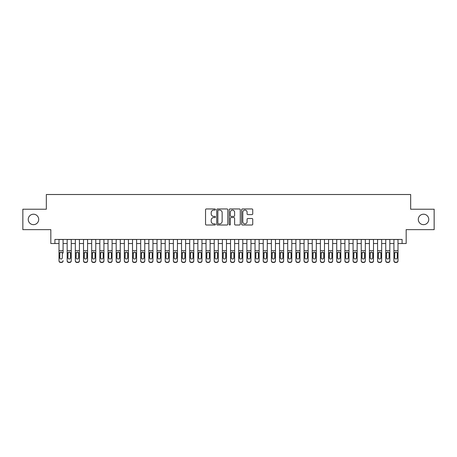 <?xml version="1.0" encoding="UTF-8"?>
<svg xmlns="http://www.w3.org/2000/svg" width="457" height="457" viewBox="0 0 457 457"><rect width="100%" height="100%" fill="white"/><g stroke="black" fill="none" stroke-linecap="round" stroke-linejoin="round"><path stroke-width="0.69" d="M215.43 209.523A0.56 0.56 0 0 0 214.87 208.963L206.347 208.963A0.8 0.8 0 0 0 205.547 209.763L205.547 224.198A0.8 0.8 0 0 0 206.347 224.998L214.87 224.998A0.56 0.56 0 0 0 215.43 224.438A0.56 0.56 0 0 0 214.87 223.879L213.767 223.879A2.565 2.565 0 0 1 211.203 221.314L211.203 220.108A2.565 2.565 0 0 1 213.767 217.543L214.87 217.543A0.56 0.56 0 0 0 215.43 216.984A0.56 0.56 0 0 0 214.87 216.418L213.767 216.418A2.565 2.565 0 0 1 211.203 213.853L211.203 212.654A2.565 2.565 0 0 1 213.767 210.089L214.87 210.089A0.56 0.56 0 0 0 215.43 209.523M418.304 219.434A5.227 5.227 0 0 0 423.53 224.661A5.227 5.227 0 0 0 428.757 219.434A5.227 5.227 0 0 0 423.53 214.207A5.227 5.227 0 0 0 418.304 219.434M28.243 219.434A5.227 5.227 0 0 0 33.47 224.661A5.227 5.227 0 0 0 38.696 219.434A5.227 5.227 0 0 0 33.47 214.207A5.227 5.227 0 0 0 28.243 219.434M251.933 214.619A0.8 0.8 0 0 0 252.732 213.813L252.732 209.763A0.8 0.8 0 0 0 251.933 208.963L242.473 208.963A0.8 0.8 0 0 0 241.667 209.763L241.667 224.198A0.8 0.8 0 0 0 242.473 224.998L251.933 224.998A0.8 0.8 0 0 0 252.732 224.198L252.732 219.309A0.8 0.8 0 0 0 251.933 218.503L247.883 218.503A0.8 0.8 0 0 0 247.083 219.309L247.083 221.731A2.142 2.142 0 0 1 244.935 223.879A2.142 2.142 0 0 1 242.793 221.731L242.793 212.231A2.142 2.142 0 0 1 244.935 210.089A2.142 2.142 0 0 1 247.083 212.231L247.083 213.813A0.8 0.8 0 0 0 247.883 214.619L251.933 214.619M54.914 243.53L54.914 239.445L402.086 239.445L402.086 243.53L406.17 243.53L406.17 229.643L434.15 229.643L434.15 209.22L410.666 209.22L410.666 194.516L46.334 194.516L46.334 209.22L22.85 209.22L22.85 229.643L50.83 229.643L50.83 243.53L58.999 243.53M227.797 209.763A0.8 0.8 0 0 0 226.998 208.963L217.538 208.963A0.8 0.8 0 0 0 216.732 209.763L216.732 224.198A0.8 0.8 0 0 0 217.538 224.998L226.998 224.998A0.8 0.8 0 0 0 227.797 224.198L227.797 209.763M230.002 208.963L239.462 208.963A0.8 0.8 0 0 1 240.268 209.763L240.268 224.198A0.8 0.8 0 0 1 239.462 224.998L235.418 224.998A0.8 0.8 0 0 1 234.612 224.198L234.612 218.343A0.8 0.8 0 0 0 233.813 217.543L231.128 217.543A0.8 0.8 0 0 0 230.322 218.343L230.322 224.438A0.56 0.56 0 0 1 229.762 224.998A0.56 0.56 0 0 1 229.203 224.438L229.203 209.763A0.8 0.8 0 0 1 230.002 208.963M63.083 243.53L67.168 243.53M71.252 243.53L75.336 243.53M79.421 243.53L83.505 243.53M87.59 243.53L91.674 243.53M95.759 243.53L99.843 243.53M103.928 243.53L108.012 243.53M112.096 243.53L116.181 243.53M120.265 243.53L124.35 243.53M128.434 243.53L132.519 243.53M136.603 243.53L140.687 243.53M144.772 243.53L148.856 243.53M152.941 243.53L157.025 243.53M161.11 243.53L165.194 243.53M169.279 243.53L173.363 243.53M177.447 243.53L181.532 243.53M185.616 243.53L189.701 243.53M193.785 243.53L197.87 243.53M201.954 243.53L206.038 243.53M210.123 243.53L214.207 243.53M218.292 243.53L222.376 243.53M226.461 243.53L230.539 243.53M234.624 243.53L238.708 243.53M242.793 243.53L246.877 243.53M250.962 243.53L255.046 243.53M259.13 243.53L263.215 243.53M267.299 243.53L271.384 243.53M275.468 243.53L279.553 243.53M283.637 243.53L287.721 243.53M291.806 243.53L295.89 243.53M299.975 243.53L304.059 243.53M308.144 243.53L312.228 243.53M316.313 243.53L320.397 243.53M324.481 243.53L328.566 243.53M332.65 243.53L336.735 243.53M340.819 243.53L344.904 243.53M348.988 243.53L353.072 243.53M357.157 243.53L361.241 243.53M365.326 243.53L369.41 243.53M373.495 243.53L377.579 243.53M381.664 243.53L385.748 243.53M389.832 243.53L393.917 243.53M398.001 243.53L402.086 243.53M218.417 210.089A0.56 0.56 0 0 0 217.858 210.648L217.858 223.319A0.56 0.56 0 0 0 218.417 223.879L219.577 223.879A2.565 2.565 0 0 0 222.148 221.314L222.148 212.654A2.565 2.565 0 0 0 219.577 210.089L218.417 210.089M234.612 212.271A2.142 2.142 0 0 0 232.47 210.129A2.142 2.142 0 0 0 230.322 212.271L230.322 215.618A0.8 0.8 0 0 0 231.128 216.418L233.813 216.418A0.8 0.8 0 0 0 234.612 215.618L234.612 212.271M58.999 239.445L58.999 260.604A1.634 1.622 -0 0 0 60.632 262.227L61.449 262.227A1.634 1.622 -0 0 0 63.083 260.604L63.083 260.861A1.634 1.622 180 0 1 61.449 262.484L61.449 262.227M63.083 253.041L63.083 239.445M62.346 257.685L62.346 253.384L62.346 257.685A1.308 1.297 180 0 1 61.038 258.982A1.308 1.297 180 0 0 62.346 257.685M59.73 257.942L59.73 257.685A1.308 1.297 180 0 0 61.038 258.982M60.358 252.264L59.73 253.287M61.724 252.264L61.038 252.07L62.203 252.784L62.346 253.384M60.632 262.227L61.449 262.484M60.632 262.484A1.634 1.622 180 0 1 58.999 260.861L58.999 260.604M58.999 252.784L59.878 252.784L59.73 257.685M59.878 252.784L61.038 252.07M67.168 253.041L67.168 260.604A1.634 1.622 0 0 0 68.801 262.227L69.618 262.227A1.634 1.622 0 0 0 71.252 260.604L71.252 260.861A1.634 1.622 180 0 1 69.618 262.484L69.618 262.227M70.515 257.685L70.515 253.384L70.515 257.685A1.308 1.297 180 0 1 69.207 258.982A1.308 1.297 180 0 0 70.515 257.685M67.899 257.942L67.899 257.685A1.308 1.297 180 0 0 69.207 258.982M68.527 252.264L67.899 253.287M69.892 252.264L69.207 252.07L70.372 252.784L70.515 253.384M75.336 253.041L75.336 260.604A1.634 1.622 0 0 0 76.97 262.227L77.787 262.227A1.634 1.622 0 0 0 79.421 260.604L79.421 260.861A1.634 1.622 180 0 1 77.787 262.484L77.787 262.227M78.684 257.685L78.684 253.384L78.684 257.685A1.308 1.297 180 0 1 77.376 258.982A1.308 1.297 180 0 0 78.684 257.685M76.068 257.942L76.068 257.685A1.308 1.297 180 0 0 77.376 258.982M76.696 252.264L76.068 253.287M78.061 252.264L77.376 252.07L78.541 252.784L78.684 253.384M83.505 253.041L83.505 260.604A1.634 1.622 0 0 0 85.139 262.227L85.956 262.227A1.634 1.622 0 0 0 87.59 260.604L87.59 260.861A1.634 1.622 180 0 1 85.956 262.484L85.956 262.227M86.853 257.685L86.853 253.384L86.853 257.685A1.308 1.297 180 0 1 85.545 258.982A1.308 1.297 180 0 0 86.853 257.685M84.237 257.942L84.237 257.685A1.308 1.297 180 0 0 85.545 258.982M84.865 252.264L84.237 253.287M86.23 252.264L85.545 252.07L86.71 252.784L86.853 253.384M91.674 253.041L91.674 260.604A1.634 1.622 0 0 0 93.308 262.227L94.125 262.227A1.634 1.622 0 0 0 95.759 260.604L95.759 260.861A1.634 1.622 180 0 1 94.125 262.484L94.125 262.227M95.022 257.685L95.022 253.384L95.022 257.685A1.308 1.297 180 0 1 93.714 258.982A1.308 1.297 180 0 0 95.022 257.685M92.405 257.942L92.405 257.685A1.308 1.297 180 0 0 93.714 258.982M93.034 252.264L92.405 253.287M94.399 252.264L93.714 252.07L94.879 252.784L95.022 253.384M71.252 239.445L71.252 260.861M67.168 239.445L67.168 260.861A1.634 1.622 180 0 0 68.801 262.484L69.618 262.484M67.168 252.784L68.047 252.784L67.899 257.685M68.047 252.784L69.207 252.07M79.421 239.445L79.421 260.861M75.336 239.445L75.336 260.861A1.634 1.622 180 0 0 76.97 262.484L77.787 262.484M75.336 252.784L76.216 252.784L76.068 257.685M76.216 252.784L77.376 252.07M87.59 239.445L87.59 260.861M83.505 239.445L83.505 260.861A1.634 1.622 180 0 0 85.139 262.484L85.956 262.484M83.505 252.784L84.385 252.784L84.237 257.685M84.385 252.784L85.545 252.07M95.759 239.445L95.759 260.861M91.674 239.445L91.674 260.861A1.634 1.622 180 0 0 93.308 262.484L94.125 262.484M91.674 252.784L92.554 252.784L92.405 257.685M92.554 252.784L93.714 252.07M99.843 253.041L99.843 260.604A1.634 1.622 0 0 0 101.477 262.227L102.294 262.227A1.634 1.622 0 0 0 103.928 260.604L103.928 260.861A1.634 1.622 180 0 1 102.294 262.484L102.294 262.227M103.191 257.685L103.191 253.384L103.191 257.685A1.308 1.297 180 0 1 101.882 258.982A1.308 1.297 180 0 0 103.191 257.685M100.574 257.942L100.574 257.685A1.308 1.297 180 0 0 101.882 258.982M101.203 252.264L100.574 253.287M102.568 252.264L101.882 252.07L103.048 252.784L103.191 253.384M103.928 239.445L103.928 260.861M99.843 239.445L99.843 260.861A1.634 1.622 180 0 0 101.477 262.484L102.294 262.484M99.843 252.784L100.723 252.784L100.574 257.685M100.723 252.784L101.882 252.07M108.012 253.041L108.012 260.604A1.634 1.622 0 0 0 109.646 262.227L110.463 262.227A1.634 1.622 0 0 0 112.096 260.604L112.096 260.861A1.634 1.622 180 0 1 110.463 262.484L110.463 262.227M111.359 257.685L111.359 253.384L111.359 257.685A1.308 1.297 180 0 1 110.051 258.982A1.308 1.297 180 0 0 111.359 257.685M108.743 257.942L108.743 257.685A1.308 1.297 180 0 0 110.051 258.982M109.372 252.264L108.743 253.287M110.737 252.264L110.051 252.07L111.217 252.784L111.359 253.384M112.096 239.445L112.096 260.861M108.012 239.445L108.012 260.861A1.634 1.622 180 0 0 109.646 262.484L110.463 262.484M108.012 252.784L108.892 252.784L108.743 257.685M108.892 252.784L110.051 252.07M116.181 253.041L116.181 260.604A1.634 1.622 0 0 0 117.815 262.227L118.631 262.227A1.634 1.622 0 0 0 120.265 260.604L120.265 260.861A1.634 1.622 180 0 1 118.631 262.484L118.631 262.227M119.528 257.685L119.528 253.384L119.528 257.685A1.308 1.297 180 0 1 118.22 258.982A1.308 1.297 180 0 0 119.528 257.685M116.912 257.942L116.912 257.685A1.308 1.297 180 0 0 118.22 258.982M117.54 252.264L116.912 253.287M118.906 252.264L118.22 252.07L119.386 252.784L119.528 253.384M120.265 239.445L120.265 260.861M116.181 239.445L116.181 260.861A1.634 1.622 180 0 0 117.815 262.484L118.631 262.484M116.181 252.784L117.061 252.784L116.912 257.685M117.061 252.784L118.22 252.07M124.35 253.041L124.35 260.604A1.634 1.622 0 0 0 125.983 262.227L126.8 262.227A1.634 1.622 0 0 0 128.434 260.604L128.434 260.861A1.634 1.622 180 0 1 126.8 262.484L126.8 262.227M127.697 257.685L127.697 253.384L127.697 257.685A1.308 1.297 180 0 1 126.389 258.982A1.308 1.297 180 0 0 127.697 257.685M125.081 257.942L125.081 257.685A1.308 1.297 180 0 0 126.389 258.982M125.709 252.264L125.081 253.287M127.075 252.264L126.389 252.07L127.554 252.784L127.697 253.384M128.434 239.445L128.434 260.861M124.35 239.445L124.35 260.861A1.634 1.622 180 0 0 125.983 262.484L126.8 262.484M124.35 252.784L125.229 252.784L125.081 257.685M125.229 252.784L126.389 252.07M132.519 253.041L132.519 260.604A1.634 1.622 0 0 0 134.152 262.227L134.969 262.227A1.634 1.622 0 0 0 136.603 260.604L136.603 260.861A1.634 1.622 180 0 1 134.969 262.484L134.969 262.227M135.866 257.685L135.866 253.384L135.866 257.685A1.308 1.297 180 0 1 134.558 258.982A1.308 1.297 180 0 0 135.866 257.685M133.25 257.942L133.25 257.685A1.308 1.297 180 0 0 134.558 258.982M133.878 252.264L133.25 253.287M135.243 252.264L134.558 252.07L135.723 252.784L135.866 253.384M136.603 239.445L136.603 260.861M132.519 239.445L132.519 260.861A1.634 1.622 180 0 0 134.152 262.484L134.969 262.484M132.519 252.784L133.398 252.784L133.25 257.685M133.398 252.784L134.558 252.07M140.687 253.041L140.687 260.604A1.634 1.622 0 0 0 142.321 262.227L143.138 262.227A1.634 1.622 0 0 0 144.772 260.604L144.772 260.861A1.634 1.622 180 0 1 143.138 262.484L143.138 262.227M144.035 257.685L144.035 253.384L144.035 257.685A1.308 1.297 180 0 1 142.727 258.982A1.308 1.297 180 0 0 144.035 257.685M141.419 257.942L141.419 257.685A1.308 1.297 180 0 0 142.727 258.982M142.047 252.264L141.419 253.287M143.407 252.264L142.727 252.07L143.892 252.784L144.035 253.384M144.772 239.445L144.772 260.861M140.687 239.445L140.687 260.861A1.634 1.622 180 0 0 142.321 262.484L143.138 262.484M140.687 252.784L141.567 252.784L141.419 257.685M141.567 252.784L142.727 252.07M148.856 253.041L148.856 260.604A1.634 1.622 0 0 0 150.49 262.227L151.307 262.227A1.634 1.622 0 0 0 152.941 260.604L152.941 260.861A1.634 1.622 180 0 1 151.307 262.484L151.307 262.227M152.204 257.685L152.204 253.384L152.204 257.685A1.308 1.297 180 0 1 150.896 258.982A1.308 1.297 180 0 0 152.204 257.685M149.588 257.942L149.588 257.685A1.308 1.297 180 0 0 150.896 258.982M150.216 252.264L149.588 253.287M151.575 252.264L150.896 252.07L152.061 252.784L152.204 253.384M152.941 239.445L152.941 260.861M148.856 239.445L148.856 260.861A1.634 1.622 180 0 0 150.49 262.484L151.307 262.484M148.856 252.784L149.736 252.784L149.588 257.685M149.736 252.784L150.896 252.07M157.025 253.041L157.025 260.604A1.634 1.622 0 0 0 158.659 262.227L159.476 262.227A1.634 1.622 0 0 0 161.11 260.604L161.11 260.861A1.634 1.622 180 0 1 159.476 262.484L159.476 262.227M160.373 257.685L160.373 253.384L160.373 257.685A1.308 1.297 180 0 1 159.065 258.982A1.308 1.297 180 0 0 160.373 257.685M157.756 257.942L157.756 257.685A1.308 1.297 180 0 0 159.065 258.982M158.385 252.264L157.756 253.287M159.744 252.264L159.065 252.07L160.23 252.784L160.373 253.384M161.11 239.445L161.11 260.861M157.025 239.445L157.025 260.861A1.634 1.622 180 0 0 158.659 262.484L159.476 262.484M157.025 252.784L157.905 252.784L157.756 257.685M157.905 252.784L159.065 252.07M165.194 253.041L165.194 260.604A1.634 1.622 0 0 0 166.828 262.227L167.645 262.227A1.634 1.622 0 0 0 169.279 260.604L169.279 260.861A1.634 1.622 180 0 1 167.645 262.484L167.645 262.227M168.542 257.685L168.542 253.384L168.542 257.685A1.308 1.297 180 0 1 167.233 258.982A1.308 1.297 180 0 0 168.542 257.685M165.925 257.942L165.925 257.685A1.308 1.297 180 0 0 167.233 258.982M166.554 252.264L165.925 253.287M167.913 252.264L167.233 252.07L168.399 252.784L168.542 253.384M169.279 239.445L169.279 260.861M165.194 239.445L165.194 260.861A1.634 1.622 180 0 0 166.828 262.484L167.645 262.484M165.194 252.784L166.074 252.784L165.925 257.685M166.074 252.784L167.233 252.07M173.363 253.041L173.363 260.604A1.634 1.622 0 0 0 174.997 262.227L175.814 262.227A1.634 1.622 0 0 0 177.447 260.604L177.447 260.861A1.634 1.622 180 0 1 175.814 262.484L175.814 262.227M176.71 257.685L176.71 253.384L176.71 257.685A1.308 1.297 180 0 1 175.402 258.982A1.308 1.297 180 0 0 176.71 257.685M174.094 257.942L174.094 257.685A1.308 1.297 180 0 0 175.402 258.982M174.723 252.264L174.094 253.287M176.082 252.264L175.402 252.07L176.568 252.784L176.71 253.384M177.447 239.445L177.447 260.861M173.363 239.445L173.363 260.861A1.634 1.622 180 0 0 174.997 262.484L175.814 262.484M173.363 252.784L174.243 252.784L174.094 257.685M174.243 252.784L175.402 252.07M181.532 253.041L181.532 260.604A1.634 1.622 0 0 0 183.166 262.227L183.982 262.227A1.634 1.622 0 0 0 185.616 260.604L185.616 260.861A1.634 1.622 180 0 1 183.982 262.484L183.982 262.227M184.879 257.685L184.879 253.384L184.879 257.685A1.308 1.297 180 0 1 183.571 258.982A1.308 1.297 180 0 0 184.879 257.685M182.263 257.942L182.263 257.685A1.308 1.297 180 0 0 183.571 258.982M182.891 252.264L182.263 253.287M184.251 252.264L183.571 252.07L184.737 252.784L184.879 253.384M185.616 239.445L185.616 260.861M181.532 239.445L181.532 260.861A1.634 1.622 180 0 0 183.166 262.484L183.982 262.484M181.532 252.784L182.412 252.784L182.263 257.685M182.412 252.784L183.571 252.07M189.701 253.041L189.701 260.604A1.634 1.622 0 0 0 191.334 262.227L192.151 262.227A1.634 1.622 0 0 0 193.785 260.604L193.785 260.861A1.634 1.622 180 0 1 192.151 262.484L192.151 262.227M193.048 257.685L193.048 253.384L193.048 257.685A1.308 1.297 180 0 1 191.74 258.982A1.308 1.297 180 0 0 193.048 257.685M190.432 257.942L190.432 257.685A1.308 1.297 180 0 0 191.74 258.982M191.06 252.264L190.432 253.287M192.42 252.264L191.74 252.07L192.905 252.784L193.048 253.384M193.785 239.445L193.785 260.861M189.701 239.445L189.701 260.861A1.634 1.622 180 0 0 191.334 262.484L192.151 262.484M189.701 252.784L190.58 252.784L190.432 257.685M190.58 252.784L191.74 252.07M197.87 253.041L197.87 260.604A1.634 1.622 0 0 0 199.503 262.227L200.32 262.227A1.634 1.622 0 0 0 201.954 260.604L201.954 260.861A1.634 1.622 180 0 1 200.32 262.484L200.32 262.227M201.217 257.685L201.217 253.384L201.217 257.685A1.308 1.297 180 0 1 199.909 258.982A1.308 1.297 180 0 0 201.217 257.685M198.601 257.942L198.601 257.685A1.308 1.297 180 0 0 199.909 258.982M199.229 252.264L198.601 253.287M200.589 252.264L199.909 252.07L201.074 252.784L201.217 253.384M201.954 239.445L201.954 260.861M197.87 239.445L197.87 260.861A1.634 1.622 180 0 0 199.503 262.484L200.32 262.484M197.87 252.784L198.749 252.784L198.601 257.685M198.749 252.784L199.909 252.07M206.038 253.041L206.038 260.604A1.634 1.622 0 0 0 207.672 262.227L208.489 262.227A1.634 1.622 0 0 0 210.123 260.604L210.123 260.861A1.634 1.622 180 0 1 208.489 262.484L208.489 262.227M209.386 257.685L209.386 253.384L209.386 257.685A1.308 1.297 180 0 1 208.078 258.982A1.308 1.297 180 0 0 209.386 257.685M206.77 257.942L206.77 257.685A1.308 1.297 180 0 0 208.078 258.982M207.398 252.264L206.77 253.287M208.758 252.264L208.078 252.07L209.237 252.784L209.386 253.384M210.123 239.445L210.123 260.861M206.038 239.445L206.038 260.861A1.634 1.622 180 0 0 207.672 262.484L208.489 262.484M206.038 252.784L206.918 252.784L206.77 257.685M206.918 252.784L208.078 252.07M214.207 253.041L214.207 260.604A1.634 1.622 0 0 0 215.841 262.227L216.658 262.227A1.634 1.622 0 0 0 218.292 260.604L218.292 260.861A1.634 1.622 180 0 1 216.658 262.484L216.658 262.227M217.555 257.685L217.555 253.384L217.555 257.685A1.308 1.297 180 0 1 216.247 258.982A1.308 1.297 180 0 0 217.555 257.685M214.939 257.942L214.939 257.685A1.308 1.297 180 0 0 216.247 258.982M215.567 252.264L214.939 253.287M216.926 252.264L216.247 252.07L217.406 252.784L217.555 253.384M218.292 239.445L218.292 260.861M214.207 239.445L214.207 260.861A1.634 1.622 180 0 0 215.841 262.484L216.658 262.484M214.207 252.784L215.087 252.784L214.939 257.685M215.087 252.784L216.247 252.07M222.376 253.041L222.376 260.604A1.634 1.622 0 0 0 224.01 262.227L224.827 262.227A1.634 1.622 0 0 0 226.461 260.604L226.461 260.861A1.634 1.622 180 0 1 224.827 262.484L224.827 262.227M225.724 257.685L225.724 253.384L225.724 257.685A1.308 1.297 180 0 1 224.416 258.982A1.308 1.297 180 0 0 225.724 257.685M223.107 257.942L223.107 257.685A1.308 1.297 180 0 0 224.416 258.982M223.736 252.264L223.107 253.287M225.095 252.264L224.416 252.07L225.575 252.784L225.724 253.384M226.461 239.445L226.461 260.861M222.376 239.445L222.376 260.861A1.634 1.622 180 0 0 224.01 262.484L224.827 262.484M222.376 252.784L223.256 252.784L223.107 257.685M223.256 252.784L224.416 252.07M230.539 253.041L230.539 260.604A1.634 1.622 0 0 0 232.173 262.227L232.99 262.227A1.634 1.622 0 0 0 234.624 260.604L234.624 260.861A1.634 1.622 180 0 1 232.99 262.484L232.99 262.227M233.893 257.685L233.893 253.384L233.893 257.685A1.308 1.297 180 0 1 232.584 258.982A1.308 1.297 180 0 0 233.893 257.685M231.276 257.942L231.276 257.685A1.308 1.297 180 0 0 232.584 258.982M231.905 252.264L231.276 253.287M233.264 252.264L232.584 252.07L233.744 252.784L233.893 253.384M234.624 239.445L234.624 260.861M230.539 239.445L230.539 260.861A1.634 1.622 180 0 0 232.173 262.484L232.99 262.484M230.539 252.784L231.425 252.784L231.276 257.685M231.425 252.784L232.584 252.07M238.708 253.041L238.708 260.604A1.634 1.622 0 0 0 240.342 262.227L241.159 262.227A1.634 1.622 0 0 0 242.793 260.604L242.793 260.861A1.634 1.622 180 0 1 241.159 262.484L241.159 262.227M242.061 257.685L242.061 253.384L242.061 257.685A1.308 1.297 180 0 1 240.753 258.982A1.308 1.297 180 0 0 242.061 257.685M239.445 257.942L239.445 257.685A1.308 1.297 180 0 0 240.753 258.982M240.074 252.264L239.445 253.287M241.433 252.264L240.753 252.07L241.913 252.784L242.061 253.384M242.793 239.445L242.793 260.861M238.708 239.445L238.708 260.861A1.634 1.622 180 0 0 240.342 262.484L241.159 262.484M238.708 252.784L239.594 252.784L239.445 257.685M239.594 252.784L240.753 252.07M246.877 253.041L246.877 260.604A1.634 1.622 0 0 0 248.511 262.227L249.328 262.227A1.634 1.622 0 0 0 250.962 260.604L250.962 260.861A1.634 1.622 180 0 1 249.328 262.484L249.328 262.227M250.23 257.685L250.23 253.384L250.23 257.685A1.308 1.297 180 0 1 248.922 258.982A1.308 1.297 180 0 0 250.23 257.685M247.614 257.942L247.614 257.685A1.308 1.297 180 0 0 248.922 258.982M248.242 252.264L247.614 253.287M249.602 252.264L248.922 252.07L250.082 252.784L250.23 253.384M250.962 239.445L250.962 260.861M246.877 239.445L246.877 260.861A1.634 1.622 180 0 0 248.511 262.484L249.328 262.484M246.877 252.784L247.763 252.784L247.614 257.685M247.763 252.784L248.922 252.07M255.046 253.041L255.046 260.604A1.634 1.622 0 0 0 256.68 262.227L257.497 262.227A1.634 1.622 0 0 0 259.13 260.604L259.13 260.861A1.634 1.622 180 0 1 257.497 262.484L257.497 262.227M258.399 257.685L258.399 253.384L258.399 257.685A1.308 1.297 180 0 1 257.091 258.982A1.308 1.297 180 0 0 258.399 257.685M255.783 257.942L255.783 257.685A1.308 1.297 180 0 0 257.091 258.982M256.411 252.264L255.783 253.287M257.771 252.264L257.091 252.07L258.251 252.784L258.399 253.384M259.13 239.445L259.13 260.861M255.046 239.445L255.046 260.861A1.634 1.622 180 0 0 256.68 262.484L257.497 262.484M255.046 252.784L255.926 252.784L255.783 257.685M255.926 252.784L257.091 252.07M263.215 253.041L263.215 260.604A1.634 1.622 0 0 0 264.849 262.227L265.666 262.227A1.634 1.622 0 0 0 267.299 260.604L267.299 260.861A1.634 1.622 180 0 1 265.666 262.484L265.666 262.227M266.568 257.685L266.568 253.384L266.568 257.685A1.308 1.297 180 0 1 265.26 258.982A1.308 1.297 180 0 0 266.568 257.685M263.952 257.942L263.952 257.685A1.308 1.297 180 0 0 265.26 258.982M264.58 252.264L263.952 253.287M265.94 252.264L265.26 252.07L266.42 252.784L266.568 253.384M271.384 253.041L271.384 260.604A1.634 1.622 0 0 0 273.018 262.227L273.834 262.227A1.634 1.622 0 0 0 275.468 260.604L275.468 260.861A1.634 1.622 180 0 1 273.834 262.484L273.834 262.227M274.737 257.685L274.737 253.384L274.737 257.685A1.308 1.297 180 0 1 273.429 258.982A1.308 1.297 180 0 0 274.737 257.685M272.121 257.942L272.121 257.685A1.308 1.297 180 0 0 273.429 258.982M272.749 252.264L272.121 253.287M274.109 252.264L273.429 252.07L274.588 252.784L274.737 253.384M279.553 253.041L279.553 260.604A1.634 1.622 0 0 0 281.186 262.227L282.003 262.227A1.634 1.622 0 0 0 283.637 260.604L283.637 260.861A1.634 1.622 180 0 1 282.003 262.484L282.003 262.227M282.906 257.685L282.906 253.384L282.906 257.685A1.308 1.297 180 0 1 281.598 258.982A1.308 1.297 180 0 0 282.906 257.685M280.29 257.942L280.29 257.685A1.308 1.297 180 0 0 281.598 258.982M280.918 252.264L280.29 253.287M282.277 252.264L281.598 252.07L282.757 252.784L282.906 253.384M267.299 239.445L267.299 260.861M263.215 239.445L263.215 260.861A1.634 1.622 180 0 0 264.849 262.484L265.666 262.484M263.215 252.784L264.095 252.784L263.952 257.685M264.095 252.784L265.26 252.07M275.468 239.445L275.468 260.861M271.384 239.445L271.384 260.861A1.634 1.622 180 0 0 273.018 262.484L273.834 262.484M271.384 252.784L272.263 252.784L272.121 257.685M272.263 252.784L273.429 252.07M283.637 239.445L283.637 260.861M279.553 239.445L279.553 260.861A1.634 1.622 180 0 0 281.186 262.484L282.003 262.484M279.553 252.784L280.432 252.784L280.29 257.685M280.432 252.784L281.598 252.07M287.721 253.041L287.721 260.604A1.634 1.622 0 0 0 289.355 262.227L290.172 262.227A1.634 1.622 0 0 0 291.806 260.604L291.806 260.861A1.634 1.622 180 0 1 290.172 262.484L290.172 262.227M291.075 257.685L291.075 253.384L291.075 257.685A1.308 1.297 180 0 1 289.767 258.982A1.308 1.297 180 0 0 291.075 257.685M288.458 257.942L288.458 257.685A1.308 1.297 180 0 0 289.767 258.982M289.087 252.264L288.458 253.287M290.446 252.264L289.767 252.07L290.926 252.784L291.075 253.384M291.806 239.445L291.806 260.861M287.721 239.445L287.721 260.861A1.634 1.622 180 0 0 289.355 262.484L290.172 262.484M287.721 252.784L288.601 252.784L288.458 257.685M288.601 252.784L289.767 252.07M295.89 253.041L295.89 260.604A1.634 1.622 0 0 0 297.524 262.227L298.341 262.227A1.634 1.622 0 0 0 299.975 260.604L299.975 260.861A1.634 1.622 180 0 1 298.341 262.484L298.341 262.227M299.244 257.685L299.244 253.384L299.244 257.685A1.308 1.297 180 0 1 297.935 258.982A1.308 1.297 180 0 0 299.244 257.685M296.627 257.942L296.627 257.685A1.308 1.297 180 0 0 297.935 258.982M297.256 252.264L296.627 253.287M298.615 252.264L297.935 252.07L299.095 252.784L299.244 253.384M299.975 239.445L299.975 260.861M295.89 239.445L295.89 260.861A1.634 1.622 180 0 0 297.524 262.484L298.341 262.484M295.89 252.784L296.77 252.784L296.627 257.685M296.77 252.784L297.935 252.07M304.059 253.041L304.059 260.604A1.634 1.622 0 0 0 305.693 262.227L306.51 262.227A1.634 1.622 0 0 0 308.144 260.604L308.144 260.861A1.634 1.622 180 0 1 306.51 262.484L306.51 262.227M307.412 257.685L307.412 253.384L307.412 257.685A1.308 1.297 180 0 1 306.104 258.982A1.308 1.297 180 0 0 307.412 257.685M304.796 257.942L304.796 257.685A1.308 1.297 180 0 0 306.104 258.982M305.425 252.264L304.796 253.287M306.784 252.264L306.104 252.07L307.264 252.784L307.412 253.384M308.144 239.445L308.144 260.861M304.059 239.445L304.059 260.861A1.634 1.622 180 0 0 305.693 262.484L306.51 262.484M304.059 252.784L304.939 252.784L304.796 257.685M304.939 252.784L306.104 252.07M312.228 253.041L312.228 260.604A1.634 1.622 0 0 0 313.862 262.227L314.679 262.227A1.634 1.622 0 0 0 316.313 260.604L316.313 260.861A1.634 1.622 180 0 1 314.679 262.484L314.679 262.227M315.581 257.685L315.581 253.384L315.581 257.685A1.308 1.297 180 0 1 314.273 258.982A1.308 1.297 180 0 0 315.581 257.685M312.965 257.942L312.965 257.685A1.308 1.297 180 0 0 314.273 258.982M313.593 252.264L312.965 253.287M314.953 252.264L314.273 252.07L315.433 252.784L315.581 253.384M316.313 239.445L316.313 260.861M312.228 239.445L312.228 260.861A1.634 1.622 180 0 0 313.862 262.484L314.679 262.484M312.228 252.784L313.108 252.784L312.965 257.685M313.108 252.784L314.273 252.07M320.397 253.041L320.397 260.604A1.634 1.622 0 0 0 322.031 262.227L322.848 262.227A1.634 1.622 0 0 0 324.481 260.604L324.481 260.861A1.634 1.622 180 0 1 322.848 262.484L322.848 262.227M323.75 257.685L323.75 253.384L323.75 257.685A1.308 1.297 180 0 1 322.442 258.982A1.308 1.297 180 0 0 323.75 257.685M321.134 257.942L321.134 257.685A1.308 1.297 180 0 0 322.442 258.982M321.757 252.264L321.134 253.287M323.122 252.264L322.442 252.07L323.602 252.784L323.75 253.384M324.481 239.445L324.481 260.861M320.397 239.445L320.397 260.861A1.634 1.622 180 0 0 322.031 262.484L322.848 262.484M320.397 252.784L321.277 252.784L321.134 257.685M321.277 252.784L322.442 252.07M328.566 253.041L328.566 260.604A1.634 1.622 0 0 0 330.2 262.227L331.017 262.227A1.634 1.622 0 0 0 332.65 260.604L332.65 260.861A1.634 1.622 180 0 1 331.017 262.484L331.017 262.227M331.919 257.685L331.919 253.384L331.919 257.685A1.308 1.297 180 0 1 330.611 258.982A1.308 1.297 180 0 0 331.919 257.685M329.303 257.942L329.303 257.685A1.308 1.297 180 0 0 330.611 258.982M329.925 252.264L329.303 253.287M331.291 252.264L330.611 252.07L331.771 252.784L331.919 253.384M332.65 239.445L332.65 260.861M328.566 239.445L328.566 260.861A1.634 1.622 180 0 0 330.2 262.484L331.017 262.484M328.566 252.784L329.446 252.784L329.303 257.685M329.446 252.784L330.611 252.07M336.735 253.041L336.735 260.604A1.634 1.622 0 0 0 338.369 262.227L339.185 262.227A1.634 1.622 0 0 0 340.819 260.604L340.819 260.861A1.634 1.622 180 0 1 339.185 262.484L339.185 262.227M340.088 257.685L340.088 253.384L340.088 257.685A1.308 1.297 180 0 1 338.78 258.982A1.308 1.297 180 0 0 340.088 257.685M337.472 257.942L337.472 257.685A1.308 1.297 180 0 0 338.78 258.982M338.094 252.264L337.472 253.287M339.46 252.264L338.78 252.07L339.939 252.784L340.088 253.384M340.819 239.445L340.819 260.861M336.735 239.445L336.735 260.861A1.634 1.622 180 0 0 338.369 262.484L339.185 262.484M336.735 252.784L337.614 252.784L337.472 257.685M337.614 252.784L338.78 252.07M344.904 253.041L344.904 260.604A1.634 1.622 0 0 0 346.537 262.227L347.354 262.227A1.634 1.622 0 0 0 348.988 260.604L348.988 260.861A1.634 1.622 180 0 1 347.354 262.484L347.354 262.227M348.257 257.685L348.257 253.384L348.257 257.685A1.308 1.297 180 0 1 346.949 258.982A1.308 1.297 180 0 0 348.257 257.685M345.641 257.942L345.641 257.685A1.308 1.297 180 0 0 346.949 258.982M346.263 252.264L345.641 253.287M347.628 252.264L346.949 252.07L348.108 252.784L348.257 253.384M348.988 239.445L348.988 260.861M344.904 239.445L344.904 260.861A1.634 1.622 180 0 0 346.537 262.484L347.354 262.484M344.904 252.784L345.783 252.784L345.641 257.685M345.783 252.784L346.949 252.07M353.072 253.041L353.072 260.604A1.634 1.622 0 0 0 354.706 262.227L355.523 262.227A1.634 1.622 0 0 0 357.157 260.604L357.157 260.861A1.634 1.622 180 0 1 355.523 262.484L355.523 262.227M356.426 257.685L356.426 253.384L356.426 257.685A1.308 1.297 180 0 1 355.118 258.982A1.308 1.297 180 0 0 356.426 257.685M353.809 257.942L353.809 257.685A1.308 1.297 180 0 0 355.118 258.982M354.432 252.264L353.809 253.287M355.797 252.264L355.118 252.07L356.277 252.784L356.426 253.384M357.157 239.445L357.157 260.861M353.072 239.445L353.072 260.861A1.634 1.622 180 0 0 354.706 262.484L355.523 262.484M353.072 252.784L353.952 252.784L353.809 257.685M353.952 252.784L355.118 252.07M361.241 253.041L361.241 260.604A1.634 1.622 0 0 0 362.875 262.227L363.692 262.227A1.634 1.622 0 0 0 365.326 260.604L365.326 260.861A1.634 1.622 180 0 1 363.692 262.484L363.692 262.227M364.595 257.685L364.595 253.384L364.595 257.685A1.308 1.297 180 0 1 363.286 258.982A1.308 1.297 180 0 0 364.595 257.685M361.978 257.942L361.978 257.685A1.308 1.297 180 0 0 363.286 258.982M362.601 252.264L361.978 253.287M363.966 252.264L363.286 252.07L364.446 252.784L364.595 253.384M365.326 239.445L365.326 260.861M361.241 239.445L361.241 260.861A1.634 1.622 180 0 0 362.875 262.484L363.692 262.484M361.241 252.784L362.121 252.784L361.978 257.685M362.121 252.784L363.286 252.07M369.41 253.041L369.41 260.604A1.634 1.622 0 0 0 371.044 262.227L371.861 262.227A1.634 1.622 0 0 0 373.495 260.604L373.495 260.861A1.634 1.622 180 0 1 371.861 262.484L371.861 262.227M372.763 257.685L372.763 253.384L372.763 257.685A1.308 1.297 180 0 1 371.455 258.982A1.308 1.297 180 0 0 372.763 257.685M370.147 257.942L370.147 257.685A1.308 1.297 180 0 0 371.455 258.982M370.77 252.264L370.147 253.287M372.135 252.264L371.455 252.07L372.615 252.784L372.763 253.384M373.495 239.445L373.495 260.861M369.41 239.445L369.41 260.861A1.634 1.622 180 0 0 371.044 262.484L371.861 262.484M369.41 252.784L370.29 252.784L370.147 257.685M370.29 252.784L371.455 252.07M377.579 253.041L377.579 260.604A1.634 1.622 0 0 0 379.213 262.227L380.03 262.227A1.634 1.622 0 0 0 381.664 260.604L381.664 260.861A1.634 1.622 180 0 1 380.03 262.484L380.03 262.227M380.932 257.685L380.932 253.384L380.932 257.685A1.308 1.297 180 0 1 379.624 258.982A1.308 1.297 180 0 0 380.932 257.685M378.316 257.942L378.316 257.685A1.308 1.297 180 0 0 379.624 258.982M378.939 252.264L378.316 253.287M380.304 252.264L379.624 252.07L380.784 252.784L380.932 253.384M381.664 239.445L381.664 260.861M377.579 239.445L377.579 260.861A1.634 1.622 180 0 0 379.213 262.484L380.03 262.484M377.579 252.784L378.459 252.784L378.316 257.685M378.459 252.784L379.624 252.07M385.748 253.041L385.748 260.604A1.634 1.622 0 0 0 387.382 262.227L388.199 262.227A1.634 1.622 0 0 0 389.832 260.604L389.832 260.861A1.634 1.622 180 0 1 388.199 262.484L388.199 262.227M389.101 257.685L389.101 253.384L389.101 257.685A1.308 1.297 180 0 1 387.793 258.982A1.308 1.297 180 0 0 389.101 257.685M386.485 257.942L386.485 257.685A1.308 1.297 180 0 0 387.793 258.982M387.108 252.264L386.485 253.287M388.473 252.264L387.793 252.07L388.953 252.784L389.101 253.384M389.832 239.445L389.832 260.861M385.748 239.445L385.748 260.861A1.634 1.622 180 0 0 387.382 262.484L388.199 262.484M385.748 252.784L386.628 252.784L386.485 257.685M386.628 252.784L387.793 252.07M393.917 253.041L393.917 260.604A1.634 1.622 0 0 0 395.551 262.227L396.368 262.227A1.634 1.622 0 0 0 398.001 260.604L398.001 260.861A1.634 1.622 180 0 1 396.368 262.484L396.368 262.227M397.27 257.685L397.27 253.384L397.27 257.685A1.308 1.297 180 0 1 395.962 258.982A1.308 1.297 180 0 0 397.27 257.685M394.654 257.942L394.654 257.685A1.308 1.297 180 0 0 395.962 258.982M395.276 252.264L394.654 253.287M396.642 252.264L395.962 252.07L397.122 252.784L397.27 253.384M398.001 239.445L398.001 260.861M393.917 239.445L393.917 260.861A1.634 1.622 180 0 0 395.551 262.484L396.368 262.484M393.917 252.784L394.797 252.784L394.654 257.685M394.797 252.784L395.962 252.07M62.203 252.784L63.083 252.784M58.999 250.67L63.083 250.67M58.999 239.502L63.083 239.502M70.372 252.784L71.252 252.784M67.168 250.67L71.252 250.67M67.168 239.502L71.252 239.502M78.541 252.784L79.421 252.784M75.336 250.67L79.421 250.67M75.336 239.502L79.421 239.502M86.71 252.784L87.59 252.784M83.505 250.67L87.59 250.67M83.505 239.502L87.59 239.502M94.879 252.784L95.759 252.784M91.674 250.67L95.759 250.67M91.674 239.502L95.759 239.502M103.048 252.784L103.928 252.784M99.843 250.67L103.928 250.67M99.843 239.502L103.928 239.502M111.217 252.784L112.096 252.784M108.012 250.67L112.096 250.67M108.012 239.502L112.096 239.502M119.386 252.784L120.265 252.784M116.181 250.67L120.265 250.67M116.181 239.502L120.265 239.502M127.554 252.784L128.434 252.784M124.35 250.67L128.434 250.67M124.35 239.502L128.434 239.502M135.723 252.784L136.603 252.784M132.519 250.67L136.603 250.67M132.519 239.502L136.603 239.502M143.892 252.784L144.772 252.784M140.687 250.67L144.772 250.67M140.687 239.502L144.772 239.502M152.061 252.784L152.941 252.784M148.856 250.67L152.941 250.67M148.856 239.502L152.941 239.502M160.23 252.784L161.11 252.784M157.025 250.67L161.11 250.67M157.025 239.502L161.11 239.502M168.399 252.784L169.279 252.784M165.194 250.67L169.279 250.67M165.194 239.502L169.279 239.502M176.568 252.784L177.447 252.784M173.363 250.67L177.447 250.67M173.363 239.502L177.447 239.502M184.737 252.784L185.616 252.784M181.532 250.67L185.616 250.67M181.532 239.502L185.616 239.502M192.905 252.784L193.785 252.784M189.701 250.67L193.785 250.67M189.701 239.502L193.785 239.502M201.074 252.784L201.954 252.784M197.87 250.67L201.954 250.67M197.87 239.502L201.954 239.502M209.237 252.784L210.123 252.784M206.038 250.67L210.123 250.67M206.038 239.502L210.123 239.502M217.406 252.784L218.292 252.784M214.207 250.67L218.292 250.67M214.207 239.502L218.292 239.502M225.575 252.784L226.461 252.784M222.376 250.67L226.461 250.67M222.376 239.502L226.461 239.502M233.744 252.784L234.624 252.784M230.539 250.67L234.624 250.67M230.539 239.502L234.624 239.502M241.913 252.784L242.793 252.784M238.708 250.67L242.793 250.67M238.708 239.502L242.793 239.502M250.082 252.784L250.962 252.784M246.877 250.67L250.962 250.67M246.877 239.502L250.962 239.502M258.251 252.784L259.13 252.784M255.046 250.67L259.13 250.67M255.046 239.502L259.13 239.502M266.42 252.784L267.299 252.784M263.215 250.67L267.299 250.67M263.215 239.502L267.299 239.502M274.588 252.784L275.468 252.784M271.384 250.67L275.468 250.67M271.384 239.502L275.468 239.502M282.757 252.784L283.637 252.784M279.553 250.67L283.637 250.67M279.553 239.502L283.637 239.502M290.926 252.784L291.806 252.784M287.721 250.67L291.806 250.67M287.721 239.502L291.806 239.502M299.095 252.784L299.975 252.784M295.89 250.67L299.975 250.67M295.89 239.502L299.975 239.502M307.264 252.784L308.144 252.784M304.059 250.67L308.144 250.67M304.059 239.502L308.144 239.502M315.433 252.784L316.313 252.784M312.228 250.67L316.313 250.67M312.228 239.502L316.313 239.502M323.602 252.784L324.481 252.784M320.397 250.67L324.481 250.67M320.397 239.502L324.481 239.502M331.771 252.784L332.65 252.784M328.566 250.67L332.65 250.67M328.566 239.502L332.65 239.502M339.939 252.784L340.819 252.784M336.735 250.67L340.819 250.67M336.735 239.502L340.819 239.502M348.108 252.784L348.988 252.784M344.904 250.67L348.988 250.67M344.904 239.502L348.988 239.502M356.277 252.784L357.157 252.784M353.072 250.67L357.157 250.67M353.072 239.502L357.157 239.502M364.446 252.784L365.326 252.784M361.241 250.67L365.326 250.67M361.241 239.502L365.326 239.502M372.615 252.784L373.495 252.784M369.41 250.67L373.495 250.67M369.41 239.502L373.495 239.502M380.784 252.784L381.664 252.784M377.579 250.67L381.664 250.67M377.579 239.502L381.664 239.502M388.953 252.784L389.832 252.784M385.748 250.67L389.832 250.67M385.748 239.502L389.832 239.502M397.122 252.784L398.001 252.784M393.917 250.67L398.001 250.67M393.917 239.502L398.001 239.502"/></g></svg>
